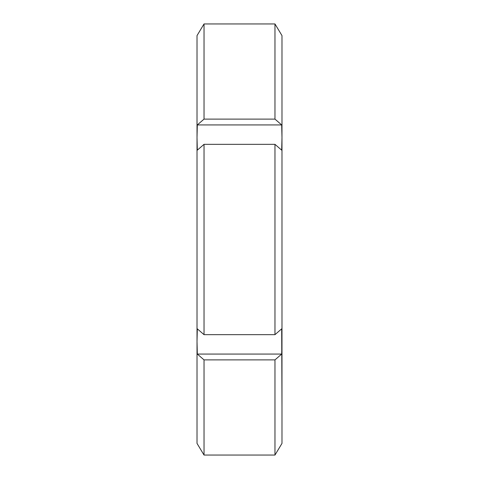 <?xml version="1.0" encoding="UTF-8"?>
<svg xmlns="http://www.w3.org/2000/svg" width="479" height="479" viewBox="0 0 479 479"><rect width="100%" height="100%" fill="white"/><g stroke="black" fill="none" stroke-linecap="round" stroke-linejoin="round"><path stroke-width="0.72" d="M197.318 354.065L197.019 341.455L197.019 443.404L204.03 455.05L274.97 455.05L281.981 443.404L281.981 341.455L281.682 354.065L274.97 359.891L204.03 359.891L197.318 354.065L281.682 354.065M281.981 72.006L281.981 137.545L281.981 35.596L274.97 23.95L204.03 23.95L197.019 35.596L197.019 137.545L197.318 124.935L281.682 124.935L281.981 137.545L281.682 150.161L274.97 144.341L204.03 144.341L197.318 150.161L197.019 137.545L197.019 341.455L197.318 328.839L204.03 334.659L274.97 334.659L281.682 328.839L281.981 406.994M197.318 124.935L204.03 119.109L274.97 119.109L281.682 124.935M274.97 119.109L274.97 23.95L204.03 23.95L204.03 119.109M204.03 144.341L204.03 334.659M204.03 359.891L204.03 455.05M274.97 144.341L274.97 334.659M274.97 359.891L274.97 455.05M281.981 137.545L281.981 341.455M197.019 43.607L197.019 137.545"/></g></svg>
